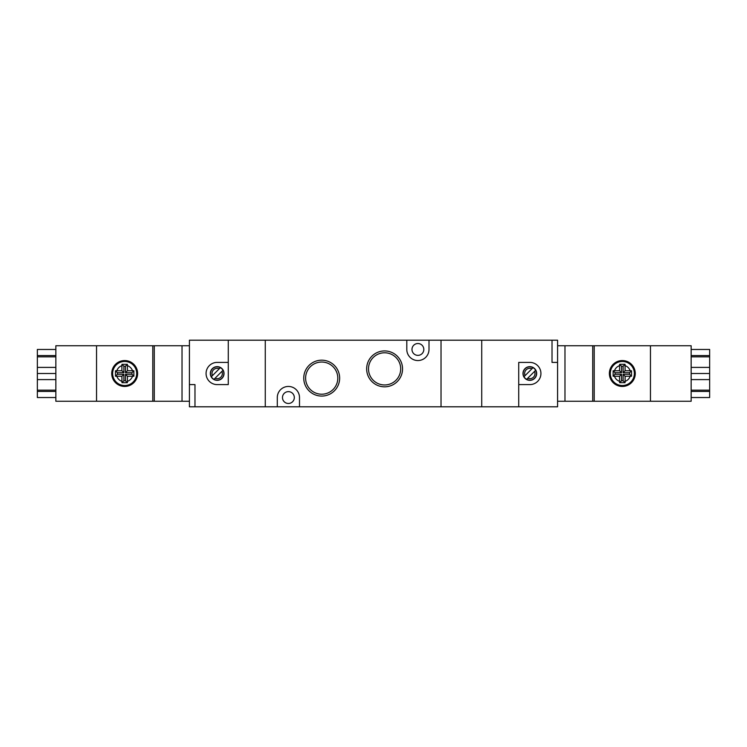 <?xml version="1.0" encoding="UTF-8"?>
<svg xmlns="http://www.w3.org/2000/svg" width="747" height="747" viewBox="0 0 747 747"><rect width="100%" height="100%" fill="white"/><g stroke="black" fill="none" stroke-linecap="round" stroke-linejoin="round"><path stroke-width="1.12" d="M481.731 406.798L481.731 340.202L441.029 340.202L441.029 406.798L518.726 406.798L518.726 384.602L518.726 406.798L557.579 406.798L557.579 362.398L552.024 362.398L557.579 362.398L557.579 340.202L481.731 340.202L481.731 406.798M124.674 360.549A12.951 12.951 0 0 0 113.46 379.971A12.951 12.951 0 0 0 135.889 379.971A12.951 12.951 0 0 0 124.674 360.549M96.55 401.251L55.848 401.251L55.848 345.749L96.55 345.749L96.55 401.251L154.274 401.251L154.274 345.749L96.55 345.749M124.674 385.527A12.027 12.027 0 0 1 114.254 367.487A12.027 12.027 0 0 1 135.086 367.487A12.027 12.027 0 0 1 124.674 385.527A12.027 12.027 0 0 1 114.254 367.487A12.027 12.027 0 0 1 135.086 367.487A12.027 12.027 0 0 1 124.674 385.527M127.448 376.273L125.468 374.294L131.939 374.294L133.862 376.217L127.448 376.273L127.392 382.688L124.674 382.716L121.957 382.688L121.892 376.273L115.477 376.217L115.477 370.783L121.892 370.727L121.892 365.647A8.329 8.329 0 0 0 116.821 370.727M125.468 374.294L125.468 380.765L123.881 380.765L123.881 374.294L117.4 374.294L117.4 372.706L123.881 372.706L123.881 366.235L125.468 366.235L127.392 364.312L121.957 364.312L121.892 365.647M127.392 364.312L127.448 370.727L132.518 370.727A8.329 8.329 0 0 0 127.448 365.647M133.862 376.217L133.862 370.783L132.518 370.727M154.274 401.251L189.421 401.251M154.274 345.749L189.421 345.749M182.025 401.251L182.025 345.749M152.79 401.251L152.79 345.749M55.848 397.535L37.35 397.535L37.35 356.851L55.848 356.851M37.35 356.851L37.35 355.572L55.848 355.572M37.35 355.572L37.35 349.465L55.848 349.465M37.35 391.428L55.848 391.428M37.35 390.149L55.848 390.149M37.35 379.607L55.848 379.607M37.35 373.5L55.848 373.5M37.35 367.393L55.848 367.393M125.468 380.765L127.392 382.688M123.881 380.765L121.957 382.688M123.881 374.294L121.892 376.273M117.4 374.294L115.477 376.217M117.4 372.706L115.477 370.783M123.881 372.706L121.892 370.727M123.881 366.235L121.957 364.312M125.468 366.235L125.468 372.706L127.448 370.727M131.939 374.294L131.939 372.706L125.468 372.706M131.939 372.706L133.862 370.783M265.269 406.798L265.269 340.202L228.274 340.202L228.274 362.398L228.274 340.202L189.421 340.202L189.421 384.602L194.976 384.602L189.421 384.602L189.421 406.798L441.029 406.798L441.029 340.202L265.269 340.202L265.269 406.798M228.274 384.602L228.274 362.398L217.172 362.398A11.102 11.102 0 0 0 206.069 373.5A11.102 11.102 0 0 0 217.172 384.602L228.274 384.602M321.696 394.22A16.098 16.098 0 0 0 335.636 370.073A16.098 16.098 0 0 0 307.764 370.073A16.098 16.098 0 0 0 321.696 394.22M321.696 396.069A17.947 17.947 0 0 1 306.158 369.149A17.947 17.947 0 0 1 337.242 369.149A17.947 17.947 0 0 1 321.696 396.069M384.602 384.966A16.098 16.098 0 0 0 398.543 360.829A16.098 16.098 0 0 0 370.661 360.829A16.098 16.098 0 0 0 384.602 384.966M384.602 386.825A17.947 17.947 0 0 1 369.055 359.905A17.947 17.947 0 0 1 400.14 359.905A17.947 17.947 0 0 1 384.602 386.825M406.798 340.202L406.798 349.447A11.102 11.102 0 0 0 417.9 360.549A11.102 11.102 0 0 0 429.002 349.447L429.002 340.202M288.398 403.473A5.92 5.92 0 0 0 293.524 394.593A5.92 5.92 0 0 0 283.272 394.593A5.92 5.92 0 0 0 288.398 403.473M417.9 355.367A5.92 5.92 0 0 0 423.026 346.487A5.92 5.92 0 0 0 412.774 346.487A5.92 5.92 0 0 0 417.9 355.367M299.5 406.798L299.5 397.553A11.102 11.102 0 0 0 288.398 386.451A11.102 11.102 0 0 0 277.296 397.553L277.296 406.798M622.326 386.451A12.951 12.951 0 0 0 633.54 367.029A12.951 12.951 0 0 0 611.111 367.029A12.951 12.951 0 0 0 622.326 386.451M650.45 345.749L691.152 345.749L691.152 401.251L650.45 401.251L650.45 345.749L592.726 345.749L592.726 401.251L650.45 401.251M622.326 361.473A12.027 12.027 0 0 1 632.746 379.513A12.027 12.027 0 0 1 611.914 379.513A12.027 12.027 0 0 1 622.326 361.473A12.027 12.027 0 0 1 632.746 379.513A12.027 12.027 0 0 1 611.914 379.513A12.027 12.027 0 0 1 622.326 361.473M619.552 370.727L621.532 372.706L615.061 372.706L613.138 370.783L619.552 370.727L619.608 364.312L622.326 364.284L625.043 364.312L625.108 370.727L631.523 370.783L631.523 376.217L625.108 376.273L625.108 381.353A8.329 8.329 0 0 0 630.179 376.273M621.532 372.706L621.532 366.235L623.119 366.235L623.119 372.706L629.6 372.706L629.6 374.294L623.119 374.294L623.119 380.765L621.532 380.765L619.608 382.688L625.043 382.688L625.108 381.353M619.608 382.688L619.552 376.273L614.482 376.273A8.329 8.329 0 0 0 619.552 381.353M613.138 370.783L613.138 376.217L614.482 376.273M592.726 345.749L557.579 345.749M592.726 401.251L557.579 401.251M564.975 345.749L564.975 401.251M594.21 345.749L594.21 401.251M691.152 349.465L709.65 349.465L709.65 390.149L691.152 390.149M709.65 390.149L709.65 391.428L691.152 391.428M709.65 391.428L709.65 397.535L691.152 397.535M709.65 355.572L691.152 355.572M709.65 356.851L691.152 356.851M709.65 367.393L691.152 367.393M709.65 373.5L691.152 373.5M709.65 379.607L691.152 379.607M621.532 366.235L619.608 364.312M623.119 366.235L625.043 364.312M623.119 372.706L625.108 370.727M629.6 372.706L631.523 370.783M629.6 374.294L631.523 376.217M623.119 374.294L625.108 376.273M623.119 380.765L625.043 382.688M621.532 380.765L621.532 374.294L619.552 376.273M615.061 372.706L615.061 374.294L621.532 374.294M615.061 374.294L613.138 376.217M518.726 362.398L518.726 384.602L529.828 384.602A11.102 11.102 0 0 0 540.931 373.5A11.102 11.102 0 0 0 529.828 362.398L518.726 362.398M527.718 378.234L526.607 379.336A6.658 6.658 0 0 1 523.992 376.712L533.041 367.664A6.658 6.658 0 0 1 535.655 370.288L527.718 378.234A5.182 5.182 0 0 0 534.553 371.39M533.041 367.664A6.658 6.658 0 0 0 523.992 376.712M526.607 379.336A6.658 6.658 0 0 0 535.655 370.288M531.939 368.766A5.182 5.182 0 0 0 525.094 375.61M529.828 366.656A6.844 6.844 0 0 0 523.899 376.927A6.844 6.844 0 0 0 535.758 376.927A6.844 6.844 0 0 0 529.828 366.656M552.024 340.202L552.024 362.398L552.024 340.202M219.282 368.766L220.393 367.664A6.658 6.658 0 0 1 223.008 370.288L213.959 379.336A6.658 6.658 0 0 1 211.345 376.712L219.282 368.766A5.182 5.182 0 0 0 212.447 375.61M215.061 378.234A5.182 5.182 0 0 0 221.906 371.39M213.959 379.336A6.658 6.658 0 0 0 223.008 370.288M220.393 367.664A6.658 6.658 0 0 0 211.345 376.712M217.172 380.344A6.844 6.844 0 0 0 223.101 370.073A6.844 6.844 0 0 0 211.242 370.073A6.844 6.844 0 0 0 217.172 380.344M194.976 406.798L194.976 384.602L194.976 406.798M116.821 376.273A8.329 8.329 0 0 0 121.892 381.353M127.448 381.353A8.329 8.329 0 0 0 132.518 376.273M630.179 370.727A8.329 8.329 0 0 0 625.108 365.647M619.552 365.647A8.329 8.329 0 0 0 614.482 370.727"/></g></svg>
